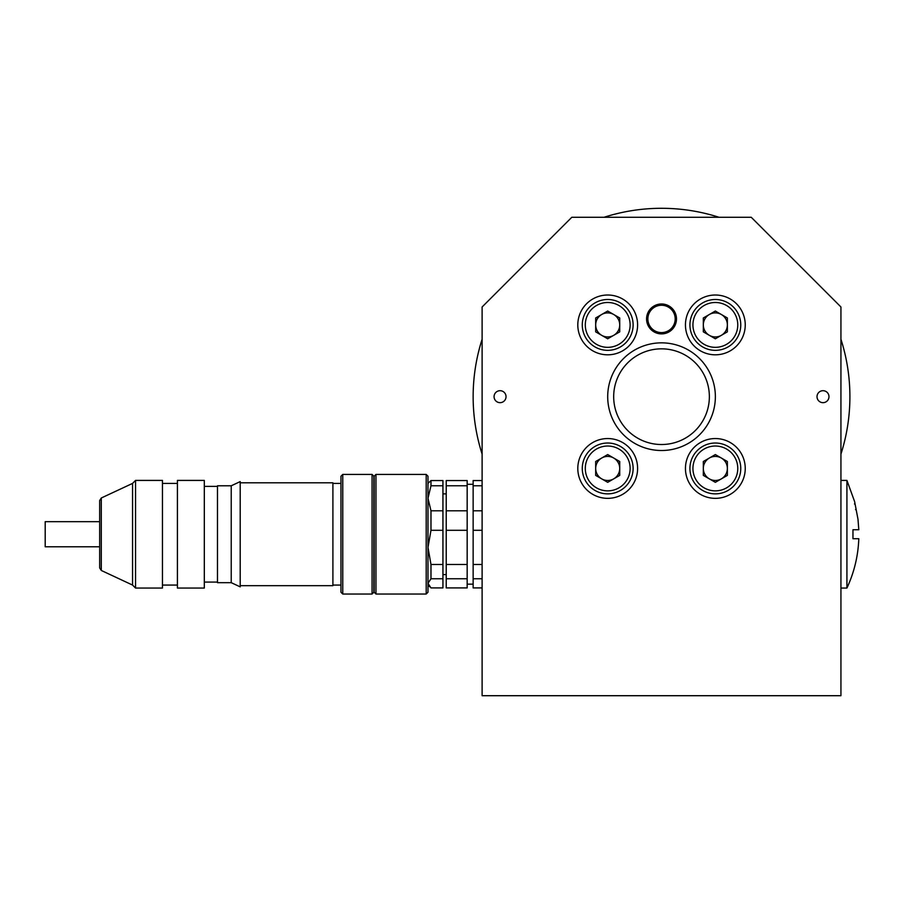 <?xml version="1.0" encoding="UTF-8"?>
<svg xmlns="http://www.w3.org/2000/svg" width="904" height="904" viewBox="0 0 904 904"><rect width="100%" height="100%" fill="white"/><g stroke="black" fill="none" stroke-linecap="round" stroke-linejoin="round"><path stroke-width="1.36" d="M607.703 396.686A53.822 53.822 0 0 1 688.441 350.063A53.822 53.822 0 0 1 688.441 443.299A53.822 53.822 0 0 1 607.703 396.686M482.114 306.976L482.114 695.707L840.935 695.707L840.935 306.976L751.235 217.265L571.814 217.265L482.114 306.976M676.474 318.931A14.95 14.95 0 0 0 654.044 305.993A14.95 14.95 0 0 0 654.044 331.881A14.95 14.95 0 0 0 676.474 318.931M506.037 396.686A5.978 5.978 0 0 0 497.064 391.5A5.978 5.978 0 0 0 497.064 401.862A5.978 5.978 0 0 0 506.037 396.686M828.979 396.686A5.978 5.978 0 0 0 820.007 391.5A5.978 5.978 0 0 0 820.007 401.862A5.978 5.978 0 0 0 828.979 396.686M637.602 324.92A29.9 29.9 0 0 0 592.753 299.021A29.9 29.9 0 0 0 592.753 350.808A29.9 29.9 0 0 0 637.602 324.92M745.246 324.92A29.9 29.9 0 0 0 700.397 299.021A29.9 29.9 0 0 0 700.397 350.808A29.9 29.9 0 0 0 745.246 324.92M745.246 468.441A29.9 29.9 0 0 0 700.397 442.553A29.9 29.9 0 0 0 700.397 494.341A29.9 29.9 0 0 0 745.246 468.441M637.602 468.441A29.9 29.9 0 0 0 592.753 442.553A29.9 29.9 0 0 0 592.753 494.341A29.9 29.9 0 0 0 637.602 468.441M613.68 396.686A47.844 47.844 0 0 0 685.447 438.112A47.844 47.844 0 0 0 685.447 355.249A47.844 47.844 0 0 0 613.68 396.686M840.935 454.124A188.382 188.382 0 0 0 840.935 339.237M718.962 217.265A188.382 188.382 0 0 0 604.087 217.265M482.114 339.237A188.382 188.382 0 0 0 482.114 454.124M715.346 311.032L727.37 317.971L727.37 331.858L715.346 338.797L703.323 331.858L703.323 317.971L715.346 311.032M740.76 324.92A25.414 25.414 0 0 1 702.645 346.933A25.414 25.414 0 0 1 702.645 302.908A25.414 25.414 0 0 1 740.76 324.92A25.414 25.414 0 0 1 702.645 346.933A25.414 25.414 0 0 1 702.645 302.908A25.414 25.414 0 0 1 740.76 324.92M703.323 324.92A12.023 12.023 0 0 0 721.358 335.327A12.023 12.023 0 0 0 721.358 314.502A12.023 12.023 0 0 0 703.323 324.92M607.703 311.032L619.726 317.971L619.726 331.858L607.703 338.797L595.679 331.858L595.679 317.971L607.703 311.032M633.116 324.92A25.414 25.414 0 0 1 594.99 346.933A25.414 25.414 0 0 1 594.99 302.908A25.414 25.414 0 0 1 633.116 324.92A25.414 25.414 0 0 1 594.99 346.933A25.414 25.414 0 0 1 594.99 302.908A25.414 25.414 0 0 1 633.116 324.92M595.679 324.92A12.023 12.023 0 0 0 613.714 335.327A12.023 12.023 0 0 0 613.714 314.502A12.023 12.023 0 0 0 595.679 324.92M607.703 454.565L619.726 461.503L619.726 475.391L607.703 482.329L595.679 475.391L595.679 461.503L607.703 454.565M633.116 468.441A25.414 25.414 0 0 1 594.99 490.454A25.414 25.414 0 0 1 594.99 446.429A25.414 25.414 0 0 1 633.116 468.441A25.414 25.414 0 0 1 594.99 490.454A25.414 25.414 0 0 1 594.99 446.429A25.414 25.414 0 0 1 633.116 468.441M595.679 468.441A12.023 12.023 0 0 0 613.714 478.86A12.023 12.023 0 0 0 613.714 458.034A12.023 12.023 0 0 0 595.679 468.441M715.346 454.565L727.37 461.503L727.37 475.391L715.346 482.329L703.323 475.391L703.323 461.503L715.346 454.565M740.76 468.441A25.414 25.414 0 0 1 702.645 490.454A25.414 25.414 0 0 1 702.645 446.429A25.414 25.414 0 0 1 740.76 468.441A25.414 25.414 0 0 1 702.645 490.454A25.414 25.414 0 0 1 702.645 446.429A25.414 25.414 0 0 1 740.76 468.441M703.323 468.441A12.023 12.023 0 0 0 721.358 478.86A12.023 12.023 0 0 0 721.358 458.034A12.023 12.023 0 0 0 703.323 468.441M135.543 588.052L135.543 480.408L132.56 483.403L132.56 585.069L135.543 588.052L162.46 588.052L162.46 480.408L135.543 480.408M204.315 588.052L204.315 480.408L177.41 480.408L177.41 588.052L204.315 588.052M231.232 582.673L231.232 485.787L217.48 485.787L217.48 582.673L231.232 582.673L240.204 586.854L240.204 481.606L231.232 485.787M240.204 585.668L332.898 585.668L332.898 482.804L240.204 482.804M342.763 474.43L342.763 594.03L372.075 594.03L372.075 474.43L342.763 474.43L340.977 476.216L340.977 592.244L342.763 594.03M101.293 570.469L99.666 567.915L99.666 500.545L101.293 497.991L101.293 570.469L132.56 585.069M372.075 474.43L373.861 476.216L373.861 592.244L372.075 594.03M426.191 491.945L426.191 474.43L375.962 474.43L375.962 594.03L426.191 594.03L426.191 491.945M426.191 474.43L427.987 476.216L427.987 592.244L426.191 594.03M375.962 594.03L374.166 592.244L374.166 476.216L375.962 474.43M442.937 578.752L442.937 587.916L430.982 587.916L427.987 583.329L430.982 578.752L442.937 578.752L442.937 480.555L430.982 480.555L430.982 485.776L442.937 485.776M427.987 483.403L430.982 480.555M430.982 485.776L427.987 498.285L430.982 510.794L442.937 510.794M430.982 510.794L430.982 530.298L442.937 530.298M430.982 530.298L427.987 547.383L430.982 564.48L442.937 564.48M430.982 564.48L430.982 578.752M446.226 578.752L467.165 578.752L467.165 587.916L446.226 587.916L446.226 480.555L467.165 480.555L467.165 485.776L446.226 485.776M467.165 578.752L467.165 564.48L446.226 564.48M446.226 510.794L467.165 510.794L467.165 485.776M446.226 530.298L467.165 530.298L467.165 510.794M467.165 564.48L467.165 530.298M482.114 480.555L473.142 480.555L473.142 587.916L482.114 587.916M482.114 485.776L473.142 485.776M473.142 510.794L482.114 510.794M482.114 578.752L473.142 578.752M482.114 564.48L473.142 564.48M482.114 530.298L473.142 530.298M99.666 521.676L45.2 521.676L45.2 546.784L99.666 546.784M675.175 318.14A13.673 13.673 0 0 1 655.389 331.147A13.673 13.673 0 0 1 654.01 307.518A13.673 13.673 0 0 1 675.175 318.14M676.452 318.061A14.95 14.95 0 0 1 654.824 332.299A14.95 14.95 0 0 1 653.309 306.445A14.95 14.95 0 0 1 676.452 318.061M846.924 534.23L846.924 588.052C854.19 572.401 858.156 555.96 858.8 538.716L852.958 538.716L852.958 529.744L858.8 529.744L857.998 519.28L854.63 501.652L846.924 480.408L846.924 534.23M857.76 518.026L856.133 509.506L855.546 509.619M856.02 508.918L855.06 503.878L854.472 503.991M737.777 324.92A22.43 22.43 0 0 0 704.137 305.495A22.43 22.43 0 0 0 704.137 344.334A22.43 22.43 0 0 0 737.777 324.92M630.133 324.92A22.43 22.43 0 0 0 596.493 305.495A22.43 22.43 0 0 0 596.493 344.334A22.43 22.43 0 0 0 630.133 324.92M630.133 468.441A22.43 22.43 0 0 0 596.493 449.028A22.43 22.43 0 0 0 596.493 487.866A22.43 22.43 0 0 0 630.133 468.441M737.777 468.441A22.43 22.43 0 0 0 704.137 449.028A22.43 22.43 0 0 0 704.137 487.866A22.43 22.43 0 0 0 737.777 468.441M177.41 483.403L162.46 483.403M177.41 585.069L162.46 585.069M217.48 486.386L204.315 486.386M217.48 582.074L204.315 582.074M340.977 483.403L332.898 483.403M340.977 585.069L332.898 585.069M101.293 497.991L132.56 483.403M446.226 493.866L442.937 493.866M446.226 574.594L442.937 574.594M473.142 484.295L467.165 484.295M473.142 584.165L467.165 584.165M427.987 585.069L429.784 586.854M846.924 480.408L840.935 480.408M846.924 588.052L840.935 588.052"/></g></svg>
